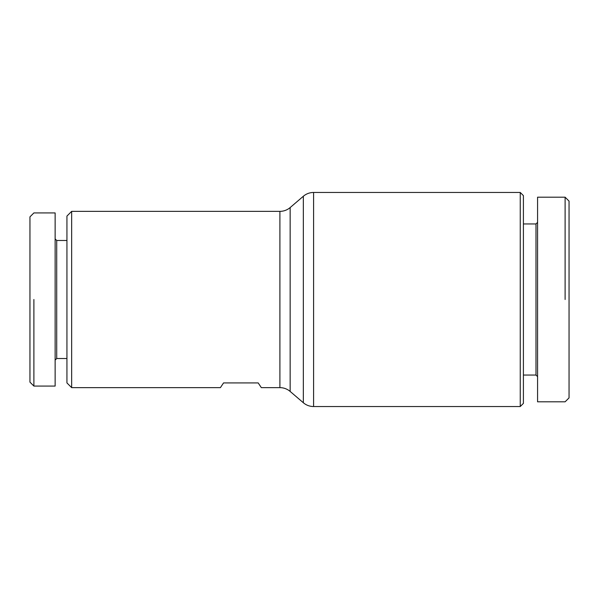 <?xml version="1.0" encoding="UTF-8"?>
<svg xmlns="http://www.w3.org/2000/svg" width="599" height="599" viewBox="0 0 599 599"><rect width="100%" height="100%" fill="white"/><g stroke="black" fill="none" stroke-linecap="round" stroke-linejoin="round"><path stroke-width="0.9" d="M313.584 406.534L520.254 406.534L523.406 403.382L523.406 195.618L520.254 192.466L313.584 192.466A15.739 15.739 0 0 0 303.341 196.255L290.148 207.568A15.739 15.739 0 0 1 279.905 211.357L71.663 211.357L66.938 216.074L66.938 382.926L71.663 387.643L220.402 387.643L223.554 382.926L258.184 382.926L261.329 387.643L279.905 387.643A15.739 15.739 0 0 1 290.148 391.432L303.341 402.745A15.739 15.739 0 0 0 313.584 406.534L313.584 192.466M66.938 358.524L56.71 358.524L56.71 240.476L66.938 240.476M56.71 240.476L55.138 238.904M55.138 360.096L56.71 358.524M33.888 299.5L33.888 386.063L33.888 299.5M55.138 299.5L55.138 212.93L33.888 212.93L29.95 216.86L29.95 382.132L33.888 386.07L55.138 386.07L55.138 299.5M537.573 222.371L535.993 223.944L523.406 223.944M523.406 375.056L535.993 375.056L537.573 376.629M535.993 223.944L535.993 375.056M565.112 299.5L565.112 197.191L569.05 201.122L569.05 397.878L565.112 401.809L537.573 401.809L537.573 197.191L565.112 197.191M520.254 192.466L520.254 406.534M71.663 387.643L71.663 211.357M303.341 196.255L303.341 402.745M290.148 391.432L290.148 207.568M279.905 211.357L279.905 387.643"/></g></svg>
